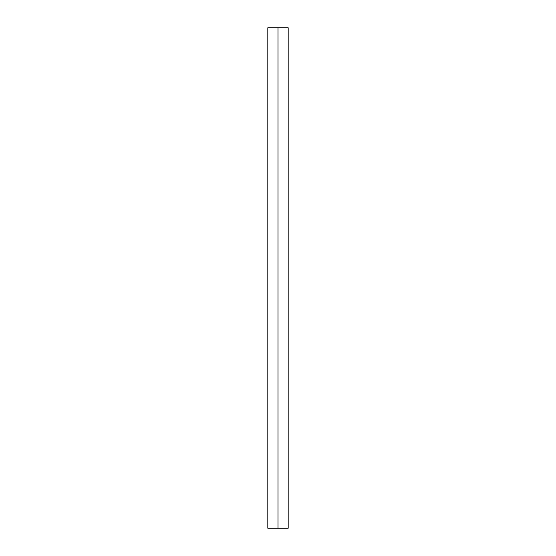 <?xml version="1.0" encoding="UTF-8"?>
<svg xmlns="http://www.w3.org/2000/svg" width="556" height="556" viewBox="0 0 556 556"><rect width="100%" height="100%" fill="white"/><g stroke="black" fill="none" stroke-linecap="round" stroke-linejoin="round"><path stroke-width="0.83" d="M267.992 528.2L278 528.2L278 27.8L267.992 27.8L278 27.8L278 528.2L288.008 528.2L267.992 528.2M288.008 27.8L278 27.8L288.008 27.8M267.158 528.2L267.158 27.8M288.842 528.2L288.842 27.8"/></g></svg>
